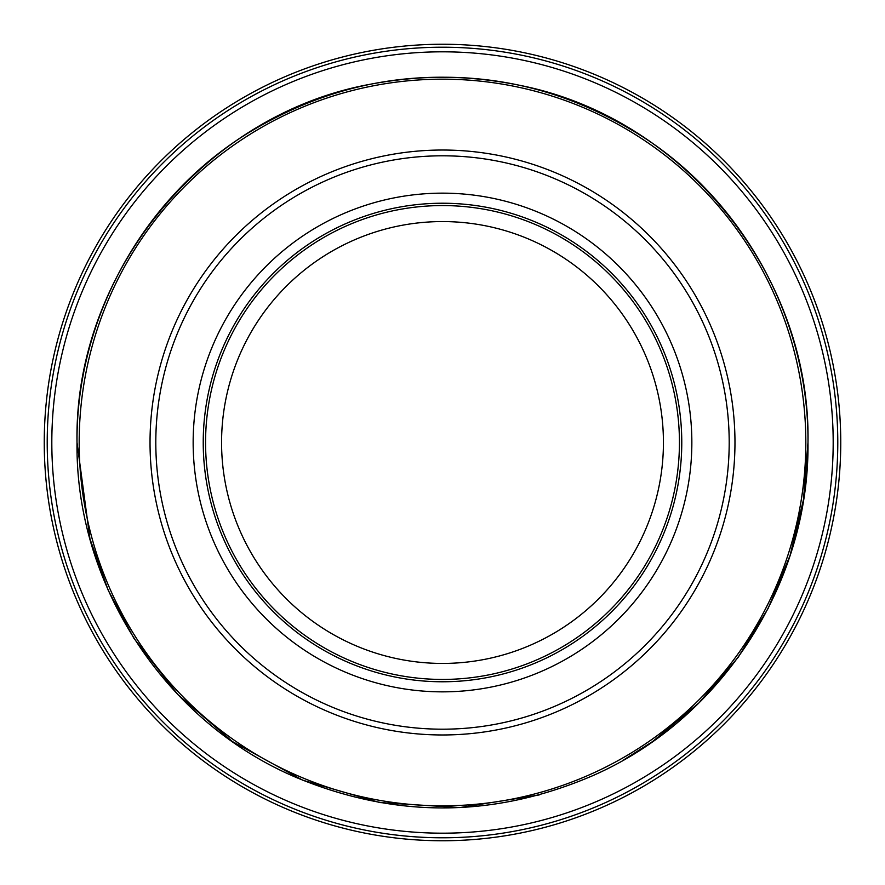 <?xml version="1.0" encoding="UTF-8"?>
<svg xmlns="http://www.w3.org/2000/svg" width="885" height="885" viewBox="0 0 885 885"><rect width="100%" height="100%" fill="white"/><g stroke="black" fill="none" stroke-linecap="round" stroke-linejoin="round"><path stroke-width="1.33" d="M221.571 442.5A220.929 220.929 0 0 1 442.5 221.571A220.929 220.929 0 0 1 663.429 442.5A220.929 220.929 0 0 1 442.5 663.429A220.929 220.929 0 0 1 221.571 442.5M679.437 442.5A236.937 236.937 0 0 1 442.5 679.437A236.937 236.937 0 0 1 205.563 442.5A236.937 236.937 0 0 1 442.5 205.563A236.937 236.937 0 0 1 679.437 442.5M833.183 442.5A390.683 390.683 0 0 0 442.5 51.817A390.683 390.683 0 0 0 51.817 442.5A390.683 390.683 0 0 0 442.5 833.183A390.683 390.683 0 0 0 833.183 442.5M840.75 442.5A398.25 398.25 0 0 0 442.5 44.25A398.25 398.25 0 0 0 44.25 442.5A398.25 398.25 0 0 0 442.5 840.75A398.25 398.25 0 0 0 840.75 442.5M203.229 442.5A239.271 239.271 0 0 0 442.5 681.771A239.271 239.271 0 0 0 681.771 442.5A239.271 239.271 0 0 0 442.5 203.229A239.271 239.271 0 0 0 203.229 442.5M193.151 442.5A249.349 249.349 0 0 1 442.5 193.151A249.349 249.349 0 0 1 691.849 442.5A249.349 249.349 0 0 1 442.5 691.849A249.349 249.349 0 0 1 193.151 442.5M729.196 442.5A286.696 286.696 0 0 0 442.5 155.804A286.696 286.696 0 0 0 155.804 442.5A286.696 286.696 0 0 0 442.5 729.196A286.696 286.696 0 0 0 729.196 442.5M150.03 442.5A292.47 292.47 0 0 1 442.5 150.03A292.47 292.47 0 0 1 734.97 442.5A292.47 292.47 0 0 1 442.5 734.97A292.47 292.47 0 0 1 150.03 442.5M805.826 442.5A363.326 363.326 0 0 0 442.5 79.174A363.326 363.326 0 0 0 79.174 442.5A363.326 363.326 0 0 0 442.5 805.826A363.326 363.326 0 0 0 805.826 442.5M47.215 442.5A395.285 395.285 0 0 0 442.5 837.785A395.285 395.285 0 0 0 837.785 442.5A395.285 395.285 0 0 0 442.5 47.215A395.285 395.285 0 0 0 47.215 442.5M623.848 759.828L652.654 741.519L698.896 702.956L738.178 657.323L768.147 608.426L790.095 555.437L803.48 499.671L807.983 442.5C809.62 583.06 721.673 719.251 592.906 775.603C494.715 817.906 396.192 818.669 297.349 777.926C165.86 722.89 75.302 585.029 77.017 442.5C73.92 274.007 202.742 115.758 368.381 84.606C466.915 65.711 558.501 83.19 643.163 137.031C744.783 202.654 808.923 321.52 807.983 442.5C810.948 276.009 685.333 119.232 522.227 85.823C424.003 65.379 332.152 81.409 246.661 133.912C142.341 198.937 76.021 319.573 77.017 442.5L89.971 538.943L108.224 590.284L133.912 638.339L178.051 694.78L232.346 741.519L302.692 780.183L379.82 802.562L459.912 807.574L539.186 794.951"/></g></svg>

